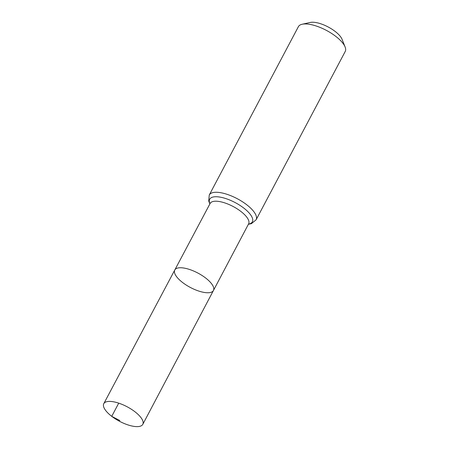 <?xml version="1.0" encoding="UTF-8"?>
<svg xmlns="http://www.w3.org/2000/svg" width="449" height="449" viewBox="0 0 449 449"><rect width="100%" height="100%" fill="white"/><g stroke="black" fill="none" stroke-linecap="round" stroke-linejoin="round"><path stroke-width="0.67" d="M182.659 282.561A21.883 8.127 -152.1 0 0 213.449 290.486A21.883 8.127 -152.1 0 0 197.914 273.071A21.883 8.127 -152.1 0 0 174.773 270.012A21.883 8.127 -152.1 0 0 182.659 282.561M209.256 195.012A26.502 9.844 -152.1 0 1 237.28 198.716A26.502 9.844 -152.1 0 1 256.098 219.814L345.219 51.489A26.502 9.844 -152.1 0 0 345.107 46.977L342.043 39.271A19.61 7.285 -152.1 0 0 328.202 26.996A19.61 7.285 -152.1 0 0 310.27 22.45L302.171 24.246A26.502 9.844 -152.1 0 0 298.377 26.687L209.256 195.012L208.718 201.034L209.885 203.902M345.107 46.977A26.502 9.844 -152.1 0 0 326.406 30.392A26.502 9.844 -152.1 0 0 302.171 24.246M248.673 223.748L213.449 290.486A21.883 8.127 -152.1 0 0 197.914 273.071A21.883 8.127 -152.1 0 0 174.773 270.012L103.781 403.679A22.08 8.2 -152.1 0 0 111.734 416.341A22.08 8.2 -152.1 0 0 142.799 424.339A22.08 8.2 -152.1 0 0 134.84 411.682A22.08 8.2 -152.1 0 0 103.781 403.679M118.727 403.146L111.734 416.341L119.832 420.539M248.623 223.843A21.782 8.088 -152.1 0 0 233.154 206.506A21.782 8.088 -152.1 0 0 210.121 203.459L174.773 270.012M248.471 224.141A24.145 8.969 -152.1 0 0 235.22 202.606A24.145 8.969 -152.1 0 0 209.964 203.756M256.098 219.814L251.418 223.647L248.392 224.292M213.449 290.486L142.799 424.339"/></g></svg>

